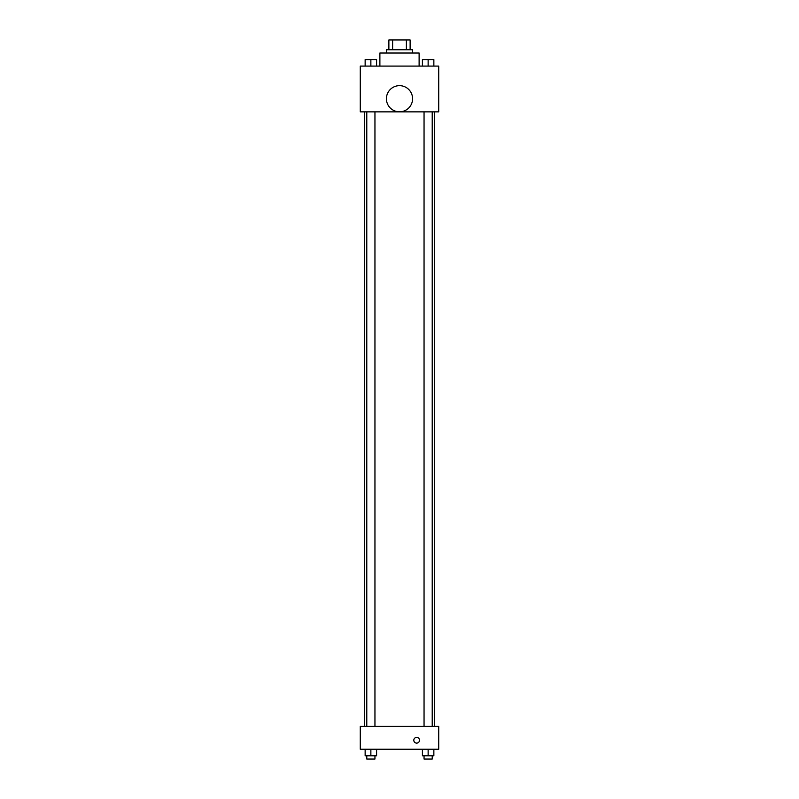 <?xml version="1.0" encoding="UTF-8"?>
<svg xmlns="http://www.w3.org/2000/svg" width="799" height="799" viewBox="0 0 799 799"><rect width="100%" height="100%" fill="white"/><g stroke="black" fill="none" stroke-linecap="round" stroke-linejoin="round"><path stroke-width="1.2" d="M392.619 49.758L392.619 39.95L388.873 39.95L388.873 49.758L388.873 39.95M392.619 39.95L410.127 39.95L410.127 49.758M406.381 49.758L406.381 39.95M386.426 53.024L386.426 49.758L412.574 49.758L412.574 53.024M419.115 66.097L419.115 53.024L379.885 53.024L379.885 66.097M360.279 66.097L438.721 66.097L438.721 111.86L360.279 111.86L360.279 66.097M399.5 111.81A13.074 13.074 0 0 1 388.174 92.195A13.074 13.074 0 0 1 410.826 92.195A13.074 13.074 0 0 1 399.5 111.81M360.279 726.361L438.721 726.361L438.721 749.242L360.279 749.242L360.279 726.361M416.659 743.11A2.856 2.856 0 0 1 414.182 738.825A2.856 2.856 0 0 1 419.135 738.825A2.856 2.856 0 0 1 416.659 743.11M422.411 749.242L422.411 755.784L433.857 755.784L433.857 749.242L433.857 755.784M428.134 755.784L428.134 749.242M432.219 755.784L432.219 759.05L424.049 759.05L424.049 755.784M365.143 749.242L365.143 755.784L376.589 755.784L376.589 749.242L376.589 755.784M370.866 755.784L370.866 749.242M374.951 755.784L374.951 759.05L366.781 759.05L366.781 755.784M422.411 66.097L422.411 59.565L433.857 59.565L433.857 66.097L433.857 59.565M428.134 66.097L428.134 59.565M432.219 59.565L424.049 59.565M365.143 66.097L365.143 59.565L376.589 59.565L376.589 66.097L376.589 59.565M370.866 66.097L370.866 59.565M374.951 59.565L366.781 59.565M434.666 726.361L434.666 111.86M364.334 726.361L364.334 111.86M424.049 111.86L424.049 726.361M432.219 111.86L432.219 726.361M374.951 726.361L374.951 111.86M366.781 726.361L366.781 111.86"/></g></svg>
